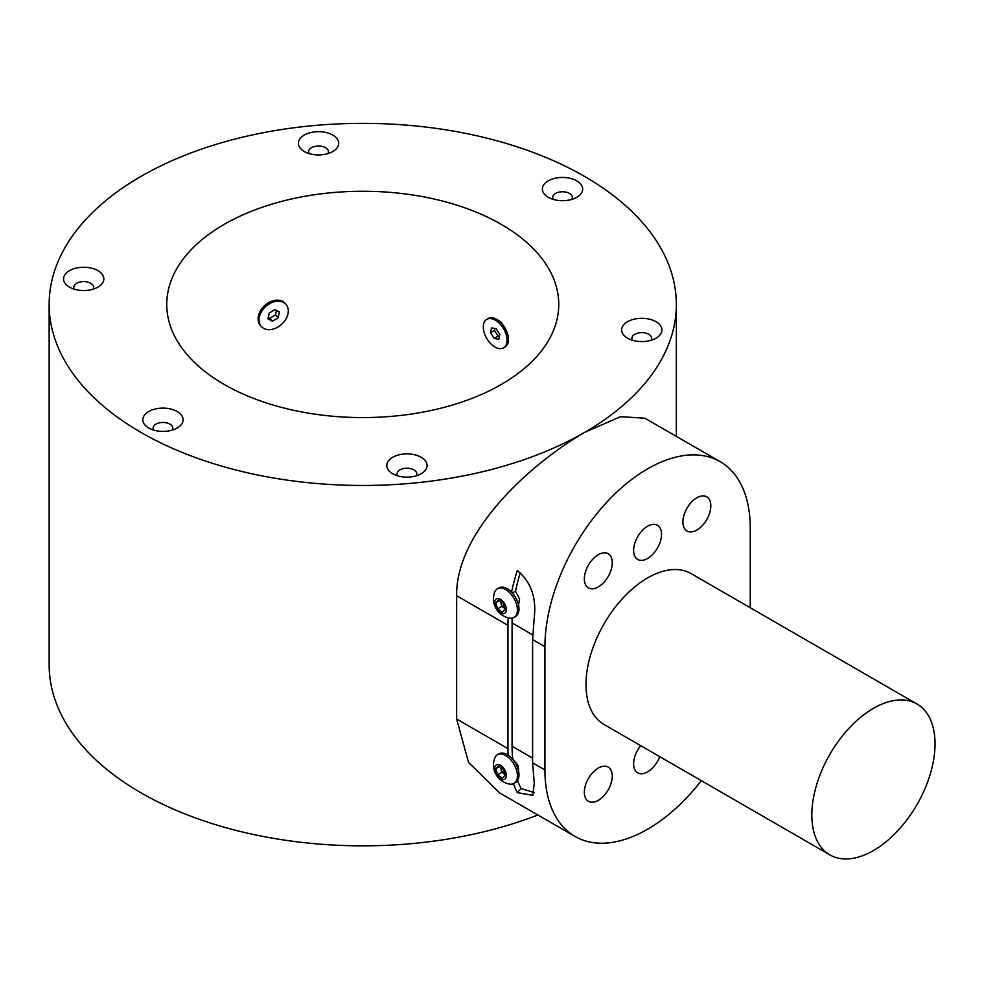 <?xml version="1.0" encoding="UTF-8"?>
<svg xmlns="http://www.w3.org/2000/svg" width="983" height="983" viewBox="0 0 983 983"><rect width="100%" height="100%" fill="white"/><g stroke="black" fill="none" stroke-linecap="round" stroke-linejoin="round"><path stroke-width="1.47" d="M873.432 708.325A87.106 50.293 120 0 0 816.529 785.085A87.106 50.293 120 0 0 829.885 854.891A87.106 50.293 120 0 0 873.432 850.565A87.106 50.293 120 0 0 930.348 773.805A87.106 50.293 120 0 0 916.992 704A87.106 50.293 120 0 0 873.432 708.325M916.992 704L691.135 573.605A87.106 50.293 120 0 0 647.588 577.93A87.106 50.293 120 0 0 590.672 654.69A87.106 50.293 120 0 0 604.029 724.496L829.885 854.891M612.274 562.755A19.746 11.403 120 0 0 608.182 553.712A19.746 11.403 120 0 0 592.97 559.008A19.746 11.403 120 0 0 584.344 578.876A19.746 11.403 120 0 0 588.436 587.908A19.746 11.403 120 0 0 603.648 582.624A19.746 11.403 120 0 0 612.274 562.755M661.547 534.297A19.746 11.403 120 0 0 657.455 525.266A19.746 11.403 120 0 0 642.243 530.55A19.746 11.403 120 0 0 633.617 550.419A19.746 11.403 120 0 0 637.709 559.462A19.746 11.403 120 0 0 652.933 554.166A19.746 11.403 120 0 0 661.547 534.297M710.82 505.852A19.746 11.403 120 0 0 706.74 496.808A19.746 11.403 120 0 0 691.516 502.104A19.746 11.403 120 0 0 682.902 521.973A19.746 11.403 120 0 0 686.994 531.017A19.746 11.403 120 0 0 702.206 525.721A19.746 11.403 120 0 0 710.82 505.852M640.719 745.667A19.746 11.403 120 0 0 633.617 763.803A19.746 11.403 120 0 0 637.709 772.835A19.746 11.403 120 0 0 659.74 756.652M612.274 776.128A19.746 11.403 120 0 0 608.182 767.084A19.746 11.403 120 0 0 592.97 772.38A19.746 11.403 120 0 0 584.344 792.249A19.746 11.403 120 0 0 588.436 801.292A19.746 11.403 120 0 0 603.648 795.997A19.746 11.403 120 0 0 612.274 776.128M750.25 607.74L750.25 528.141A145.189 83.825 120 0 0 720.17 461.678A145.189 83.825 120 0 0 647.588 468.866A145.189 83.825 120 0 0 544.926 646.679L544.926 769.959A145.189 83.825 120 0 0 574.994 836.422A145.189 83.825 120 0 0 701.334 780.662M720.17 461.678L644.86 418.193L620.556 416.681L584.492 432.434A313.602 181.056 0 0 0 676.341 304.411A313.602 181.056 0 0 0 584.492 176.387A313.602 181.056 0 0 0 242.74 137.141A313.602 181.056 0 0 0 49.15 304.411A313.602 181.056 0 0 0 140.999 432.434A313.602 181.056 0 0 0 584.492 432.434C529.567 464.418 455.67 531.938 456.64 595.71L456.64 718.991L468.535 762.415L499.683 792.949L574.994 836.422M537.848 814.981A313.602 181.056 180 0 1 140.999 792.814A313.602 181.056 180 0 1 49.15 664.791L49.15 304.411M513.445 783.672A145.189 83.825 120 0 0 517.316 792.654L532.835 795.308L534.26 783.132L532.602 762.845L532.602 639.564L534.26 617.373C536.558 597.504 530.906 581.887 517.316 570.509A145.189 83.825 120 0 0 511.565 592.122M512.168 618.11A139.377 80.471 120 0 0 512.069 622.976L512.069 746.257A139.377 80.471 120 0 0 512.708 758.765L518.201 765.708L518.643 771.52M520.302 572.708A139.377 80.471 120 0 0 515.51 591.188L519.565 598.966L518.533 605.061M512.376 592.995L515.51 591.188M513.986 617.447L515.547 616.538A16.551 9.56 -120 0 0 518.09 603.292A16.551 9.56 -120 0 0 498.995 587.871L497.435 588.78A16.551 9.56 -120 0 0 494.646 592.307A19.463 19.463 0 0 0 509.526 618.086A16.551 9.56 -120 0 0 510.177 618.184A16.551 9.56 -120 0 0 513.986 617.447A16.551 9.56 -120 0 0 516.53 604.189A16.551 9.56 -120 0 0 501.244 588.043A16.551 9.56 -120 0 0 497.435 588.78M498.258 598.586A8.269 4.78 -120 0 0 495.088 605.577A8.269 4.78 -120 0 0 502.731 613.65A8.269 4.78 -120 0 0 505.901 606.658A8.269 4.78 -120 0 0 498.258 598.586M503.382 603.451L505.201 609.558L502.301 612.225L497.607 608.796L495.788 602.69L498.688 600.011L503.382 603.451M500.666 601.461A5.812 3.354 -120 0 0 500.974 603.279A5.812 3.354 -120 0 0 504.23 608.047A5.812 3.354 -120 0 0 504.869 608.452M504.893 608.526L501.871 606.327L500.372 601.24M499.45 600.576L495.788 602.69M501.871 606.327L497.607 608.796M517.562 780.539A139.377 80.471 120 0 0 521.051 788.526L534.359 792.63M513.986 783.402L515.547 782.505A16.551 9.56 -120 0 0 518.09 769.247A16.551 9.56 -120 0 0 498.995 753.838L497.435 754.735A16.551 9.56 -120 0 0 494.646 758.274A19.463 19.463 0 0 0 509.526 784.053A16.551 9.56 -120 0 0 510.177 784.139A16.551 9.56 -120 0 0 513.986 783.402A16.551 9.56 -120 0 0 516.53 770.156A16.551 9.56 -120 0 0 501.244 753.998A16.551 9.56 -120 0 0 497.435 754.735M498.258 764.541A8.269 4.78 -120 0 0 495.088 771.532A8.269 4.78 -120 0 0 502.731 779.617A8.269 4.78 -120 0 0 505.901 772.626A8.269 4.78 -120 0 0 498.258 764.541M503.382 769.406L505.201 775.513L502.301 778.18L497.607 774.751L495.788 768.645L498.688 765.978L503.382 769.406M500.666 767.416A5.812 3.354 -120 0 0 500.974 769.234A5.812 3.354 -120 0 0 504.23 774.002A5.812 3.354 -120 0 0 504.869 774.42M504.893 774.493L501.871 772.282L500.372 767.207M499.45 766.531L495.788 768.645M501.871 772.282L497.607 774.751M517.316 792.654L521.051 788.526M508.174 617.791A145.189 83.825 120 0 0 507.965 625.335L507.965 748.628A145.189 83.825 120 0 0 508.125 755.19M501.342 224.407A195.998 113.156 0 0 0 287.736 199.868A195.998 113.156 0 0 0 166.754 304.411A195.998 113.156 0 0 0 224.161 384.427A195.998 113.156 0 0 0 437.754 408.965A195.998 113.156 0 0 0 558.749 304.411A195.998 113.156 0 0 0 501.342 224.407M496.771 319.364L501.342 322.277L508.395 336.456L508.457 338.988A16.551 9.707 -120.8 0 0 496.771 319.364A16.551 9.707 -120.8 0 0 492.938 317.865A16.551 9.707 -120.8 0 0 488.109 318.553L486.696 319.401A16.551 9.707 -120.8 0 0 485.049 335.043A16.551 9.707 -120.8 0 0 498.811 348.51A16.551 9.707 -120.8 0 0 503.64 347.835A16.551 9.707 -120.8 0 0 505.287 332.18A16.551 9.707 -120.8 0 0 491.525 318.713A16.551 9.707 -120.8 0 0 486.696 319.401M285.869 304.238L284.923 303.206A16.551 11.943 137.5 0 0 268.236 302.899A16.551 11.943 137.5 0 0 260.532 325.582L261.478 326.626A16.551 11.943 137.5 0 0 278.152 326.921A16.551 11.943 137.5 0 0 285.869 304.238A16.551 11.943 137.5 0 0 269.195 303.944A16.551 11.943 137.5 0 0 261.478 326.626M496.194 328.777L499.794 334.503L498.774 339.344L494.142 338.447L490.529 332.721L491.561 327.892L496.194 328.777M494.83 328.519L494.424 330.399L498.098 336.088L499.413 336.346M494.424 330.399L490.529 332.721M498.098 336.088L494.142 338.447M274.933 309.645L279.369 311.992L278.115 317.792L272.414 321.22L267.978 318.873L269.231 313.073L274.933 309.645M268.261 317.534L269.747 318.32L275.473 314.916L276.469 310.456M269.747 318.32L272.414 321.22M275.473 314.916L278.115 317.792M503.64 347.835L505.053 346.987A16.551 9.707 -120.8 0 0 508.457 338.988M69.449 287.122A20.151 11.636 0 0 0 97.944 287.122A20.151 11.636 0 0 0 97.944 270.669A20.151 11.636 0 0 0 69.449 270.669A20.151 11.636 0 0 0 69.449 287.122L69.449 287.122M148.716 427.986A20.151 11.636 0 0 0 177.223 427.986A20.151 11.636 0 0 0 177.223 411.533A20.151 11.636 0 0 0 148.716 411.533A20.151 11.636 0 0 0 148.716 427.986L148.716 427.986M392.696 473.745A20.151 11.636 0 0 0 421.191 473.745A20.151 11.636 0 0 0 421.191 457.292A20.151 11.636 0 0 0 392.696 457.292A20.151 11.636 0 0 0 392.696 473.745L392.696 473.745M627.547 338.164A20.151 11.636 0 0 0 656.042 338.164A20.151 11.636 0 0 0 656.042 321.711A20.151 11.636 0 0 0 627.547 321.711A20.151 11.636 0 0 0 627.547 338.164L627.547 338.164M548.268 197.3A20.151 11.636 0 0 0 576.775 197.3A20.151 11.636 0 0 0 576.775 180.847A20.151 11.636 0 0 0 548.268 180.847A20.151 11.636 0 0 0 548.268 197.3L548.268 197.3M304.3 151.529A20.151 11.636 0 0 0 332.795 151.529A20.151 11.636 0 0 0 332.795 135.076A20.151 11.636 0 0 0 304.3 135.076A20.151 11.636 0 0 0 304.3 151.529L304.3 151.529M92.98 289.223A9.867 5.701 0 0 0 93.569 287.294A9.867 5.701 0 0 0 90.682 283.264A9.867 5.701 0 0 0 79.918 282.023A9.867 5.701 0 0 0 73.823 287.294A9.867 5.701 0 0 0 74.413 289.223M172.258 430.075A9.867 5.701 0 0 0 172.836 428.146A9.867 5.701 0 0 0 169.948 424.115A9.867 5.701 0 0 0 159.197 422.887A9.867 5.701 0 0 0 153.102 428.146A9.867 5.701 0 0 0 153.68 430.075M416.227 475.846A9.867 5.701 0 0 0 416.817 473.917A9.867 5.701 0 0 0 413.929 469.886A9.867 5.701 0 0 0 403.165 468.645A9.867 5.701 0 0 0 397.071 473.917A9.867 5.701 0 0 0 397.66 475.846M651.078 340.253A9.867 5.701 0 0 0 651.668 338.324A9.867 5.701 0 0 0 648.78 334.294A9.867 5.701 0 0 0 638.016 333.065A9.867 5.701 0 0 0 631.922 338.324A9.867 5.701 0 0 0 632.511 340.253M571.811 199.402A9.867 5.701 0 0 0 572.401 197.472A9.867 5.701 0 0 0 569.501 193.442A9.867 5.701 0 0 0 558.749 192.201A9.867 5.701 0 0 0 552.655 197.472A9.867 5.701 0 0 0 553.232 199.402M327.843 153.631A9.867 5.701 0 0 0 328.42 151.701A9.867 5.701 0 0 0 325.533 147.671A9.867 5.701 0 0 0 314.769 146.43A9.867 5.701 0 0 0 308.674 151.701A9.867 5.701 0 0 0 309.264 153.631M532.602 762.845L544.926 769.959M532.602 639.564L544.926 646.679M512.069 622.976L532.688 634.871M512.069 746.257L532.602 758.114M456.64 718.991L507.965 748.628M456.64 595.71L507.965 625.335M676.341 436.366L676.341 304.411"/></g></svg>
